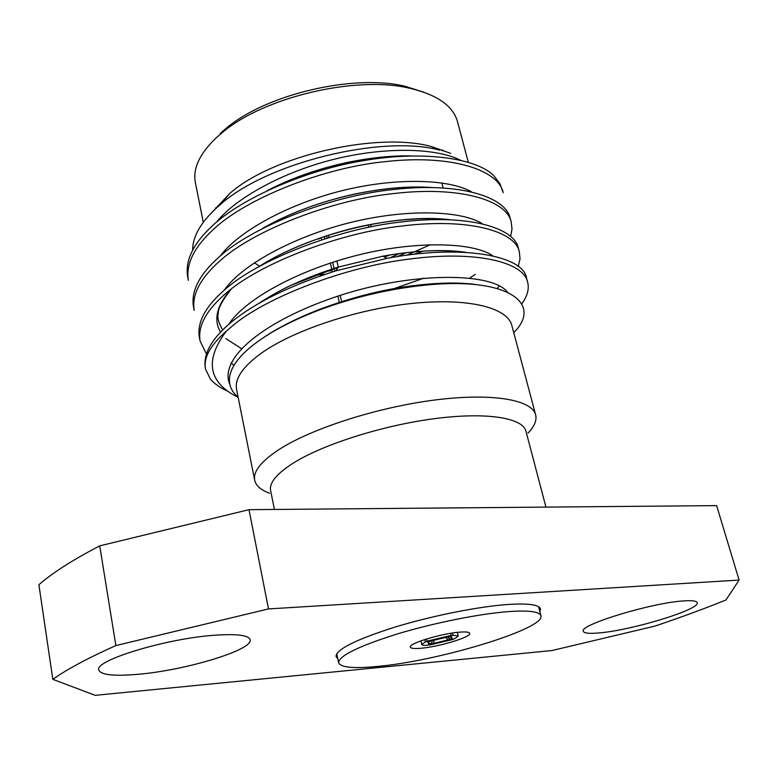 <?xml version="1.0" encoding="UTF-8"?>
<svg xmlns="http://www.w3.org/2000/svg" width="778" height="778" viewBox="0 0 778 778"><rect width="100%" height="100%" fill="white"/><g stroke="black" fill="none" stroke-linecap="round" stroke-linejoin="round"><path stroke-width="1.17" d="M539.893 611.78L540.506 608.95C539.212 604.739 528.622 603.232 508.734 604.418C479.384 606.363 432.286 615.699 394.942 627.097C355.877 639.545 336.232 649.358 336.028 656.535L337.827 658.801M321.11 237.582L321.596 239.721M370.26 224.531L371.534 226.699M324.844 271.522L332.06 270.608M384.536 257.08L389.807 254.98M440.844 219.474L441.194 218.949M419.984 187.031L421.423 187.547M440.202 218.89L439.949 219.474M399.464 253.531L389.973 257.849M325 274.323L315.041 275.101M274.43 509.454L270.608 490.578C269.091 482.603 277.114 473.15 294.668 462.229C325.068 443.645 384.225 425.08 435.573 418.525C487.009 411.912 522.758 417.874 525.938 431.158L545.942 507.11M269.567 493.223C260.883 490.072 255.923 485.735 254.678 480.201C252.976 471.274 261.573 460.751 280.469 448.634C313.544 427.783 378.857 407.011 435.68 399.902C492.6 392.725 532.026 399.795 535.643 414.82C536.976 420.334 534.437 426.422 528.038 433.074M468.288 162.203L457.474 121.621C453.088 105.896 437.246 94.78 409.948 88.293C356.752 75.388 265.337 96.667 223.296 131.735L216.255 137.764C199.625 153.665 192.672 168.612 195.375 182.616L203.282 222.294M215.759 207.707L216.362 208.047M213.639 210.595L229.743 193.489C271.95 155.921 376.98 131.482 431.43 146.556L450.676 153.344M254.678 480.201L236.58 389.408C234.557 378.847 242.639 366.885 260.825 353.533C292.664 330.601 356.246 309.226 412.087 303.439C468.025 297.585 507.431 307.592 511.798 325.36L535.643 414.82M683.765 600.908C692.109 600.334 696.582 600.917 697.185 602.658C700.793 609.388 631.016 630.559 598.661 632.961C589.199 633.788 584.093 633.243 583.335 631.337C578.18 625.22 651.624 602.687 683.765 600.908M215.924 635.14C237.387 633.778 248.795 635.305 250.146 639.74C253.55 649.863 185.154 670.49 137.239 674.37C113.627 676.354 100.809 674.905 98.787 670.033C93.905 660.386 167.844 638.048 215.924 635.14M406.272 252.665L397.354 256.623M413.507 254.406L423.31 251.119M192.662 250.108C192.594 236.259 201.181 221.623 218.414 206.219L220.31 204.585C267.087 162.592 382.368 134.516 439.706 150.144L431.43 146.556M513.743 332.683C543.919 302.7 506.274 275.636 420.47 285.682C386.024 289.572 352.074 297.77 318.63 310.276C290.826 320.993 268.809 332.731 252.568 345.5C239.303 356.13 231.718 366.205 229.811 375.735C228.333 384.254 231.105 391.373 238.117 397.091M238.185 397.441C208.232 382.504 204.283 360.418 226.34 331.165C210.274 345.238 203.33 357.88 205.509 369.112L205.324 368.15C203 353.757 211.82 338.304 231.795 321.771C255.641 302.379 290.35 285.4 335.901 270.832L386.831 258.403C461.626 243.971 524.08 255.592 526.609 278.407L527.62 282.122C523.857 262.186 476.262 250.195 409.928 259.025C347.173 266.3 266.796 296.758 232.603 325.778L226.34 331.165M227.477 391.042C220.213 387.814 214.553 383.894 210.498 379.285L205.509 369.112M213.23 229.568C194.004 247.297 185.709 264.219 188.373 280.323L187.663 276.676C184.999 260.504 193.255 243.524 212.462 225.746C241.793 197.962 307.524 169.273 365.407 160.346C422.824 150.611 476.953 158.002 494.03 175.916L499.933 183.773L503.201 192.681C498.581 169.808 451.016 154.287 385.898 161.571C324.261 167.299 246.081 198.302 213.23 229.568M459.769 283.688L460.625 283.221M293.131 320.789L293.841 320.789M452.524 283.659L453.73 283.046M518.216 266.582L520.015 259.006L519.364 251.887C515.299 230.94 467.714 217.733 401.788 226.038C339.412 232.778 259.784 263.431 226.048 293.218C206.306 310.13 197.651 326.05 200.082 340.978L206.433 353.98M519.364 251.887L518.362 248.221C514.268 227.157 466.683 213.804 400.806 222.041C338.479 228.713 258.938 259.385 225.25 289.28C205.548 306.24 196.912 322.218 199.353 337.224L200.082 340.978M219.591 261.155C200.111 278.485 191.641 294.911 194.189 310.441L193.469 306.736C190.911 291.137 199.353 274.644 218.803 257.275C252.043 226.641 330.854 195.784 392.812 189.618C458.281 181.896 505.856 196.426 510.242 218.462L511.224 222.07C506.877 200.15 459.302 185.767 393.785 193.557C331.778 199.781 252.879 230.609 219.591 261.155M521.775 303.926C527.426 296.078 529.38 288.813 527.62 282.122M470.136 277.717L475.348 274.401M510.631 236.415L512.002 229.043L511.224 222.07M425.333 641.85L421.764 644.524C422.016 645.263 423.845 645.516 427.239 645.302L431.313 643.62C428.454 643.737 427.492 643.357 428.415 642.463L430.156 641.432L425.333 641.85L424.798 639.526M450.627 633.302L451.123 635.402L426.976 641.16L426.48 638.991M453.02 635.247L448.828 636.988L451.396 637.114C452.553 637.474 452.018 638.174 449.801 639.205L454.508 638.806L458.271 636.034L453.02 635.247L452.495 633.01M429.009 644.573L429.135 645.137L452.854 639.487L452.738 638.962M426.976 641.16L431.809 640.751L446.932 637.143L451.123 635.402M452.854 639.487L448.157 639.886L433.22 643.455L429.135 645.137M447.408 636.939L449.801 639.205M431.313 643.62L432.335 640.557M448.157 639.886L445.454 637.338M434.416 639.856L433.22 643.455M369.219 227.166L367.8 225.017M725.952 599.994L739.1 580.067L268.507 608.921L115.864 645.565C88.196 657.945 67.18 669.197 52.816 679.33L95.188 695.337L552.02 650.534L655.173 626.027C680.429 617.499 704.032 608.824 725.952 599.994M52.816 679.33L38.9 584.725C52.671 572.725 72.947 559.771 99.72 545.864L248.989 509.678L716.635 505.622L739.1 580.067M248.989 509.678L268.507 608.921M99.72 545.864L115.864 645.565M220.232 133.378L226.972 127.611C267.146 94.089 353.99 73.881 404.842 86.222L423.932 92.222M442.818 149.979L442.264 150.776M259.512 266.222L254.425 262.779M318.737 238.399L318.912 239.177L318.805 238.379M339.208 302.039L337.866 296.117M332.362 271.93L330.339 263.022M324.796 238.69L324.3 236.512M341.367 300.512L340.19 295.368M334.676 271.211L332.644 262.274M327.1 237.971L326.595 235.763M465.341 252.266C441.914 249.213 414.441 250.506 382.951 256.166L338.284 267.107L336.893 260.941M328.52 235.141L329.026 237.368M335.989 267.827L336.475 269.947M420.84 648.269C438.938 646.878 471.546 636.968 469.688 633.311C469.26 632.057 465.954 631.668 459.769 632.135C441.69 633.36 408.139 643.601 410.327 647.131C410.823 648.444 414.324 648.823 420.84 648.269M509.502 611.527C480.493 613.57 433.939 622.847 397.004 634.051C358.357 646.275 338.907 655.844 338.654 662.778C340.647 667.466 353.387 668.701 376.873 666.483C438.354 661.183 545.845 628.721 540.905 615.709C539.64 611.654 529.176 610.253 509.502 611.527M460.245 160.073C434.892 147.528 383.593 146.984 334.628 159.15C282.939 171.812 235.131 198.478 216.381 222.304M460.595 252.072L461.121 251.693M471.244 191.631C447.262 178.502 393.551 177.822 342.135 190.668C287.656 204.128 238.165 231.786 220.203 256.059M462.278 283.746L462.929 283.328M482.107 223.539C459.788 209.914 403.772 209.117 349.847 222.664C292.518 236.93 241.326 265.493 224.307 290.077M492.824 255.806C472.499 241.754 414.266 240.869 357.744 255.126C297.517 270.219 244.603 299.618 228.683 324.387M507.334 291.974C492.338 272.446 413.847 271.58 340.686 295.212C263.625 320.254 218.423 358.473 229.802 384.283M406.7 255.262L430.429 244.681M410.687 155.95C367.556 155.026 312.056 167.464 267.982 190.25M262.701 300.872L263.217 300.96M388.806 290.476L423.952 278.145M430.691 187.449C382.173 183.987 312.104 199.878 263.207 228.071M448.712 219.591C396.984 213.464 311.949 233.06 260.426 265.716M231.076 289.163C216.761 305.365 213.24 319.69 220.534 332.118M225.853 338.644L241.462 348.593M258.695 303.517C260.669 301.952 277.406 291.526 290.875 285.38L338.284 267.107C306.357 277.201 279.944 289.27 259.055 303.313M475.971 284.602C459.769 282.414 440.494 282.57 418.146 285.088C386.365 288.599 353.572 296.671 319.758 309.294C297.799 317.852 279.438 327.032 264.685 336.855M443.129 187.838L441.855 182.918M229.743 193.489L220.31 204.585M421.764 644.524L420.927 640.848M458.271 636.034L457.406 632.368M226.972 127.611L223.296 131.735M404.842 86.222L409.948 88.293M420.47 285.682L418.146 285.088C441.583 282.502 461.198 282.365 476.982 284.699M318.63 310.276L319.758 309.294C296.408 318.358 277.007 328.238 261.544 338.936M411.27 155.94C393.308 155.444 372.429 157.516 348.641 162.155C319.106 168.408 292.051 177.861 267.467 190.493M269.256 296.826L270.637 297.001M460.634 252.072L461.159 251.693M431.168 187.449C408.878 185.981 383.116 188.237 353.883 194.228C319.632 201.901 289.27 213.25 262.779 228.294M462.317 283.746L462.968 283.328M449.149 219.61C445.035 219.192 439.852 218.637 424.866 218.608C406.952 218.968 387.668 221.166 367.002 225.173C332.935 231.708 287.87 248.007 260.027 265.93M231.338 288.959C222.265 300.464 217.908 308.623 218.268 313.437C217.052 317.249 218.521 322.753 222.673 329.93M497.395 288.414L499.116 285.759M465.73 252.286C443.616 249.096 416.016 250.39 382.951 256.166L386.831 258.403M233.964 365.397L231.144 362.888M338.284 267.107L335.901 270.832M336.748 653.685L338.654 662.778M538.6 606.714L540.905 615.709"/></g></svg>
